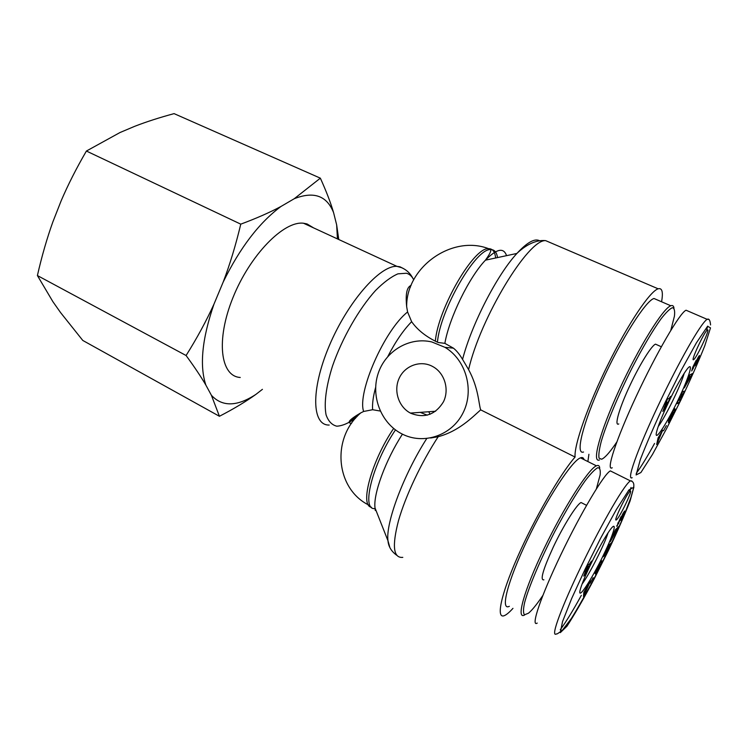 <?xml version="1.0" encoding="UTF-8"?>
<svg xmlns="http://www.w3.org/2000/svg" width="748" height="748" viewBox="0 0 748 748"><rect width="100%" height="100%" fill="white"/><g stroke="black" fill="none" stroke-linecap="round" stroke-linejoin="round"><path stroke-width="1.12" d="M542.805 595.558L540.327 599.148C535.465 606.02 531.51 610.714 528.453 613.21L524.554 614.781C523.133 613.369 523.151 609.283 524.629 602.533C528.771 586.984 540.458 559.345 554.82 531.538C566.03 510.379 576.184 493.409 585.273 480.627C590.63 473.671 594.772 469.37 597.708 467.734C599.859 467.668 600.663 470.081 600.12 474.999L596.371 488.874M599.728 468.07C599.485 465.658 598.372 464.91 596.39 465.808C588.452 468.977 563.637 507.724 543.796 549.191C523.862 590.696 515.849 620.186 524.666 614.968M509.351 606.31C500.047 611.181 507.443 581.542 527.2 540.252C546.844 499 571.996 460.721 580.457 457.851C582.355 457.103 583.552 457.692 584.048 459.646M582.785 503.404L581.074 502.525C576.886 504.124 563.394 525.582 553.305 547.031C542.992 569.593 539.86 580.532 543.89 579.822M591.472 561.103L589.218 566.61L583.777 576.1L587.582 565.469L589.742 563.749L591.472 561.103M590.153 583.131L593.155 577.68L590.153 583.131M620.952 516.737L618.334 523.291L622.953 513.567L624.617 511.024L623.505 514.643L620.644 520.327L623.308 513.839L616.829 526.414L620.952 516.737M588.76 583.851L590.509 580.859L583.496 596.539L583.823 592.294L588.76 583.851M613.921 533.072L615.249 529.949L618.811 526.452L610.246 541.72L613.921 533.072M604.693 553.52L609.124 546.638L607.17 548.331L608.676 545.18L611.696 542.59L605.824 552.566L607.722 550.883L606.245 553.988L603.159 556.727L604.693 553.52M598.568 567.797L595.417 573.931L594.894 573.052L596.287 570.64C598.437 565.769 600.27 562.487 601.794 560.804C602.495 560.776 601.644 563.207 599.223 568.097L595.53 574.127L600.289 564.852L600.036 564.273L598.307 567.648M590.303 565.198C584.712 576.923 581.308 585.319 580.065 590.368C577.615 600.999 591.584 579.635 603.262 555.455C615.165 531.099 618.428 516.896 607.741 533.315C602.364 541.674 596.549 552.305 590.303 565.198M630.143 491.212C633.556 488.799 619.372 518.27 616.361 519.851C612.621 522.899 627.114 492.689 630.096 491.24L630.143 491.212M612.294 471.857L610.349 470.894C604.253 473.624 580.944 512.717 560.85 554.717C540.673 596.754 530.36 627.609 537.232 623.084M586.712 568.639L585.712 572.136L587.825 567.741L586.198 568.358M585.011 571.762L585.712 572.136M586.769 567.171L587.825 567.741M587.479 565.684L589.218 566.61M587.152 566.376L588.573 567.134M584.057 575.137L584.59 575.427M608.049 532.847C604.543 544.451 589.387 574.361 582.066 584.085M600.036 564.273L599.559 564.02M609.124 546.638L608.208 546.162M606.245 553.988L604.861 553.258M610.116 545.9L608.704 545.161M616.586 530.248L614.435 533.838L616.586 530.248L615.51 529.696M615.445 531.463L614.753 531.108M617.521 529.481L616.343 528.873M585.207 592.519L586.741 588.788L585.207 592.519L584.057 591.892M585.385 591.098L584.73 590.742M585.216 593.585L583.786 592.799M617.296 525.881L616.81 525.629M618.69 523.563L617.745 523.076M616.782 442.059L615.165 444.424C609.143 453.082 604.627 458.019 601.616 459.235L599.036 458.141C598.447 455.027 599.185 449.464 601.252 441.432C606.469 423.555 618.325 395.15 632.163 367.782C642.897 347.091 652.49 330.822 660.942 318.966C665.907 312.589 669.731 308.831 672.415 307.69C674.35 308.083 675.023 310.878 674.444 316.086L670.816 330.326M673.976 308.157C673.658 305.867 672.602 305.062 670.797 305.754C663.046 308.241 638.727 347.362 619.279 389.764C599.737 432.194 591.556 463.311 599.485 459.936M583.543 452.026C575.109 455.102 582.599 423.836 601.878 381.611C621.055 339.396 645.674 300.705 653.967 298.48L657.193 299.883M657.062 344.847L655.519 344.155C651.714 345.38 640.157 363.78 630.489 384.294C619.363 407.585 613.902 426.706 618.764 423.938M670.554 396.403L667.964 402.639L662.831 411.447L667.599 398.74L669.03 398.6L670.554 396.403M663.485 430.792L666.375 425.603L663.485 430.792M696.238 360.274L693.209 367.764L698.024 357.581L699.436 355.478L697.94 360.022L695.042 365.791L698.08 358.46L691.704 370.989L692.919 366.885L696.238 360.274M662.672 430.259L656.679 444.49L658.072 437.963L662.672 430.259M688.412 378.31L689.899 374.851L692.452 373.533L684.289 387.913L688.412 378.31M678.436 400.339L682.354 394.57L681.026 394.925L682.597 391.643L684.644 391.129L679.193 400.18L680.502 399.787L678.95 403.013L676.828 403.696L678.436 400.339M671.601 416.112L668.45 422.246L668.478 420.18L669.787 417.954C671.9 413.139 673.602 410.063 674.892 408.726C675.528 409.006 674.49 411.905 671.798 417.421L668.441 422.704L673.209 413.429L673.265 412.167L671.311 415.981M668.843 401.657C662.13 415.795 658.016 426.014 656.482 432.325C653.958 443.601 667.59 422.461 679.249 397.553C691.143 372.467 694.677 356.974 684.121 373.458C679.549 380.657 674.453 390.054 668.843 401.657M707.73 329.849C709.796 330.064 696.276 358.591 693.63 359.62C690.03 362.369 704.597 330.99 707.44 329.905L707.73 329.849M687.777 310.972L686.056 310.233C680.091 312.365 656.557 352.691 636.305 396.169C615.978 439.674 605.571 471.801 612.238 467.781M666.29 402.854L664.832 407.351L667.029 402.761L665.748 402.602M664.252 407.08L664.832 407.351M665.926 402.246L667.029 402.761M666.141 401.788L667.964 402.639M666.038 402.003L667.534 402.695M684.196 373.336C680.961 385.192 665.524 416.786 658.193 426.584M670.03 418.469L669.488 418.216M673.265 412.167L672.714 411.905M682.354 394.57L681.4 394.131M678.95 403.013L677.482 402.331M679.193 400.18L678.698 399.946M682.989 394.579L681.512 393.897M690.376 376.992L688.403 380.199L690.376 376.992L689.207 376.459M689.534 377.562L688.871 377.254M691.002 376.899L689.338 376.151M658.605 440.039L660.353 435.832L658.605 440.039L657.726 439.618M659.1 437.935L658.315 437.561M658.287 441.788L657.352 441.339M693.256 368.661L692.368 368.259M699.24 356.712L698.688 356.459M420.217 412.363L427.286 415.177M380.255 411.045L372.635 409.717L363.631 411.465L360.807 412.868C349.54 419.478 346.446 422.985 351.532 423.377M428.81 411.737L430.007 414.317M411.091 285.456C406.819 286.989 405.351 294.142 406.697 306.886L407.595 311.981L411.634 321.687C417.113 329.429 425.014 335.927 435.336 341.163L437.44 342.182C440.245 309.513 476.214 247.607 490.744 249.617C491.109 250.917 489.959 253.544 487.294 257.49L485.452 260.164C496.644 248.738 503.675 247.233 506.555 255.657M313.59 227.888L307.045 223.942L303.52 223.241C283.885 220.576 250.056 254.9 232.955 297.629C215.62 340.321 220.52 376.403 240.248 377.469M430.614 438.01L438.206 436.692C458.907 431.25 472.736 416.842 480.674 409.857L575.081 457.047C560.28 473.923 534.455 518.457 517.448 557.204C500.337 596.053 495.784 619.989 504.76 615.445C506.92 614.407 509.659 612.042 512.96 608.348M588.91 454.279L587.881 461.553M480.674 409.857C478.645 403.892 478.617 388.081 468.594 369.615L462.563 359.377C459.581 354.346 456.532 350.597 453.428 348.157L444.864 343.36L438.019 342.472M431.83 366.071L433.335 366.885C444.78 373.43 449.52 389.717 443.424 401.882C435.327 414.831 424.415 418.618 410.699 413.242L410.409 413.083C398.619 406.912 393.411 390.774 399.105 378.394C404.631 365.931 419.852 360.078 431.83 366.071M401.526 433.7L401.985 433.934C423.368 445.079 451.67 435.747 462.993 412.98C474.597 390.372 466.079 359.872 444.985 347.334L431.83 341.958C409.25 336.609 385.37 351.027 378.114 373.635C370.653 396.178 380.938 422.985 401.526 433.7M661.569 301.762C663.308 292.038 662.167 287.709 658.156 288.803C650.031 291.168 628.255 323.435 608.04 364.435C587.797 405.397 573.931 445.341 575.081 457.047M320.35 178.164C326.278 191.236 330.691 202.717 333.58 212.61C326.857 195.686 313.758 191.049 294.282 198.697L320.35 178.164L174.088 113.631C159.661 117.511 146.543 121.728 134.743 126.3L119.989 132.536L86.403 151.04C76.39 168.253 67.956 184.878 61.102 200.932L52.893 221.829C46.984 238.275 41.823 256.181 37.4 275.554L52.884 301.659L60.56 312.561L82.794 340.452L219.426 416.281L211.394 395.271C222.24 406.987 237.079 406.697 255.9 394.392C245.858 401.601 233.694 408.904 219.426 416.281M205.878 385.108C201.053 376.824 194.452 366.959 186.084 355.515C196.976 338.18 206.27 321.051 213.975 304.146C202.082 338.722 199.379 365.716 205.878 385.108L211.394 395.271M223.203 282.015C229.879 264.483 235.742 245.194 240.772 224.157C256.601 218.257 270 212.357 280.986 206.467C259.247 222.595 239.986 247.775 223.203 282.015L213.975 304.146M337.442 238.902L336.656 224.877L338.76 239.51M333.58 212.61L336.656 224.877M280.986 206.467L294.282 198.697M262.426 389.334L255.9 394.392M240.772 224.157L86.403 151.04M186.084 355.515L37.4 275.554M580.336 568.059C563.394 603.206 549.574 638.194 556.381 633.921C556.652 634.407 558.709 633.098 562.571 630.003L571.285 618.596C578.232 607.516 586.432 592.986 595.885 575.025C606.899 553.202 616.24 533.436 623.907 515.737L630.985 497.364L633.565 487.958C634.416 483.675 633.341 481.31 630.34 480.852C622.719 486.181 597.362 532.221 580.336 568.059M560.252 629.769C566.049 621.925 573.08 610.452 581.346 595.361M629.919 491.155L631.022 487.472M631.826 480.955L630.34 480.852L610.359 470.894M584.973 569.49L600.588 538.298L616.296 509.65L628.918 489.949L633.883 487.154L630.087 500.973C624.393 515.503 617.128 532.09 608.292 550.724L594.249 578.784C584.263 597.717 575.175 613.51 566.984 626.179L560.317 632.64L562.543 621.579L571.603 598.68L584.973 569.49M708.375 319.405L707.112 319.303C700.24 323.622 677.697 364.659 660.727 400.283C642.083 438.861 625.113 481.6 632.182 477.71M636.23 473.4C641.288 466.509 647.394 456.532 654.556 443.461M706.729 329.597L707.72 326.119M665.299 402.097L681.204 370.335L696.388 342.874L707.589 326.259L710.507 327.867L704.784 345.8C698.062 362.528 690.058 380.676 680.792 400.217L666.515 428.735L652.443 454.494L640.877 472.558L636.109 474.943L640.307 459.618C646.711 443.05 655.042 423.873 665.299 402.097M371.41 507.209C359.433 505.882 371.494 461.058 393.635 428.464M407.595 311.981C384.463 330.13 357.048 392.635 363.631 411.465M372.635 409.717C372.158 403.939 373.159 396.487 375.636 387.361M387.847 356.45C395.393 341.808 403.322 330.223 411.634 321.687M435.336 341.163C438.066 308.485 474.026 246.653 488.631 248.691C492.67 248.654 494.998 251.758 495.615 257.995M403.63 268.644L399.937 266.793L396.917 266.353C379.993 265.157 347.558 302.08 329.129 346.146C310.495 390.185 311.981 425.677 329.185 425.042M410.437 287.148L410.362 285.68M355.609 418.16C348.615 423.218 342.341 425.893 336.806 426.192C331.878 424.995 328.297 421.208 326.072 414.831C323.865 403.518 326.081 386.174 332.608 365.763C342.247 338.031 358.984 308.793 375.552 290.495C383.705 282.323 391.167 276.769 397.927 273.843L406.426 273.244C409.595 274.133 412.017 276.33 413.7 279.827M436.29 436.505L436.065 437.178M377.506 514.231L375.038 507.995C373.009 494.456 385.641 459.945 402.443 434.158M395.468 429.894C371.98 464.676 360.742 511.295 375.234 508.5M402.807 557.363C393.336 558.288 391.887 546.087 398.469 520.748C405.444 496.13 421.358 462.404 438.206 436.692M426.715 438.59C403.481 474.877 385.51 523.17 387.978 540.776L389.717 546.984M497.514 257.593C496.709 252.216 494.456 249.561 490.744 249.617L488.631 248.691C451.923 234.517 405.921 267.401 406.678 306.886M444.864 343.36C449.174 318.068 469.09 277.209 485.452 260.164L516.896 253.45C497.083 274.834 471.586 324.445 462.563 359.377M539.542 240.716C534.624 238.173 527.078 242.417 516.896 253.45C524.46 246.148 535.119 239.454 545.685 240.65L551.444 243.119M468.594 369.615C480.394 317.872 528.462 238.752 545.685 240.65L658.156 288.803M596.39 465.808L580.457 457.851M630.096 491.24L628.535 490.454M616.361 519.851L615.885 519.608M581.074 502.525L586.544 505.339M599.644 563.87L600.167 564.151M617.773 523.011L618.269 523.263M670.797 305.754L653.967 298.48M710.553 324.95C710.189 320.247 709.039 318.368 707.103 319.312L686.056 310.224M655.519 344.155L661.326 346.754M692.657 367.52L693.162 367.745M360.798 412.859C331.046 438.319 335.759 488.435 368.418 504.881M303.52 223.241L396.917 266.353L401.489 267.644C406.473 269.748 410.241 273.254 412.784 278.163M349.419 421.246L357.077 416.533M396.664 555.231C391.354 551.36 388.455 546.545 387.978 540.776L375.038 507.995C375.206 510.94 375.365 511.323 375.496 509.145M435.626 411.241L410.409 413.083M453.428 348.157L444.985 347.334"/></g></svg>

